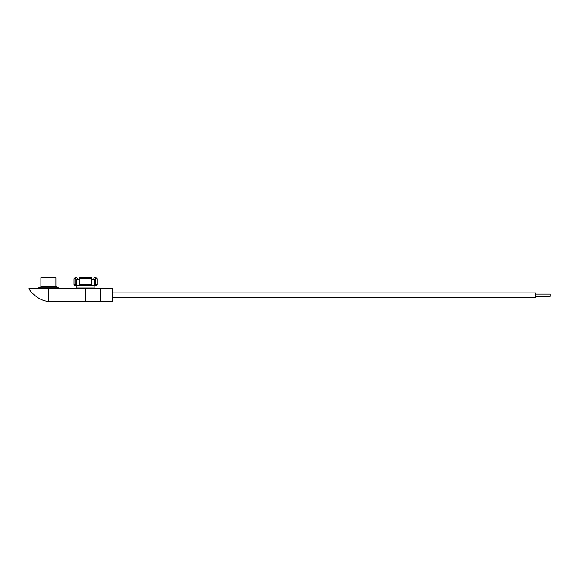 <?xml version="1.0" encoding="UTF-8"?>
<svg xmlns="http://www.w3.org/2000/svg" width="579" height="579" viewBox="0 0 579 579"><rect width="100%" height="100%" fill="white"/><g stroke="black" fill="none" stroke-linecap="round" stroke-linejoin="round"><path stroke-width="0.87" d="M48.383 288.726L48.383 301.42C37.07 300.421 29.297 289.949 28.95 288.726L100.623 288.726L100.623 301.681L112.442 301.681L112.442 288.726L100.623 288.726M48.383 301.42A27.206 27.206 0 0 0 52.124 301.681L100.623 301.681M55.881 286.279L40.885 286.279L40.885 277.754L55.881 277.754L55.881 286.279L57.466 287.864M38.308 288.726L38.308 287.864L58.457 287.864L58.457 288.726M91.591 284.55L91.591 278.76L79.453 278.76A1.44 0.76 -90 0 1 80.112 277.334L90.932 277.334A1.44 0.76 90 0 1 91.591 278.76L91.591 279.223L94.703 279.223L94.703 285.273A0.717 0.615 -90 0 0 95.311 284.55L97.04 284.55L96.317 285.273L79.837 285.273A0.717 0.376 -90 0 1 79.453 284.55L91.591 284.55A0.717 0.376 90 0 1 91.207 285.273M97.04 284.55L97.04 278.76L95.311 278.76L95.311 284.55M77.376 279.223L76.797 277.334A1.44 1.223 90 0 0 75.733 278.76L75.733 284.55A0.717 0.615 90 0 0 76.348 285.273L85.526 285.273M74.003 284.55L74.003 278.76L75.733 278.76L75.733 284.55L74.003 284.55L74.727 285.273L76.348 285.273L76.348 279.223L79.453 279.223M79.453 278.76L79.453 284.55M95.311 278.76A1.44 1.223 -90 0 0 94.247 277.334L93.668 279.223M94.384 277.319L95.6 277.319L94.384 277.319M85.526 277.319L90.932 277.334M80.727 277.319L80.112 277.334M112.442 292.902L535.655 292.902L535.655 297.505L112.442 297.505M535.655 294.081L550.05 294.081L550.05 296.325L535.655 296.325M85.526 288.726L85.526 301.681M76.884 285.273L76.884 288.009L94.16 288.009L93.436 288.726M40.885 286.279C41.362 286.453 40.834 286.981 39.307 287.864M94.16 285.273L94.16 288.009M76.884 288.009L77.608 288.726M74.003 278.76L75.444 277.319M97.04 278.76L95.6 277.319"/></g></svg>
